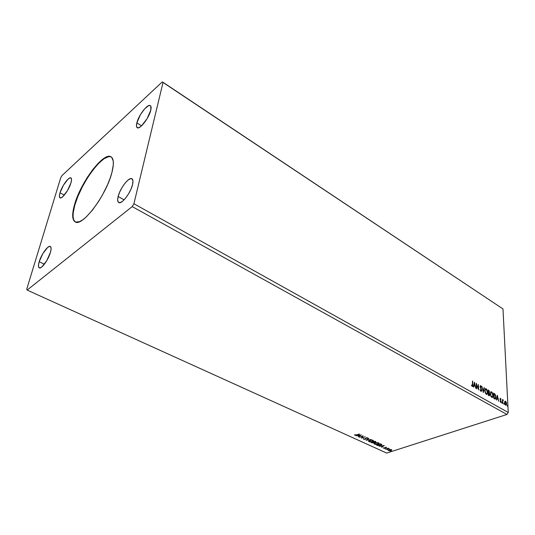 <?xml version="1.0" encoding="UTF-8"?>
<svg xmlns="http://www.w3.org/2000/svg" width="535" height="535" viewBox="0 0 535 535"><rect width="100%" height="100%" fill="white"/><g stroke="black" fill="none" stroke-linecap="round" stroke-linejoin="round"><path stroke-width="0.8" d="M111.033 156.849L108.725 156.621L104.245 158.594L98.908 163.108L93.157 169.742L87.452 177.934L82.236 187.036L77.909 196.352L74.813 205.146C72.292 214.214 72.472 219.818 75.348 221.965L73.683 219.832L73.074 216.769L73.221 212.716L74.813 205.146L74.459 204.952L74.813 205.146C80.725 182.997 103.629 152.174 111.206 156.929M111.962 172.337C106.512 195.001 82.089 227.415 75.161 221.871C72.118 219.865 71.877 214.227 74.459 204.952L77.555 196.158L81.882 186.842L87.098 177.74L92.802 169.541L98.554 162.907L103.89 158.387L108.371 156.414L110.678 156.641L111.588 157.23L113.219 160.848L113.326 164.706L111.962 172.337L110.076 178.362L107.481 184.863L102.506 194.887L98.667 201.341L92.535 209.994L86.483 216.715L82.764 219.818L79.488 221.684L75.636 222.072L73.904 220.748L72.706 216.581L72.86 212.529L74.459 204.952C80.424 182.589 103.656 151.519 111.033 156.822C113.794 158.634 114.102 163.804 111.962 172.337M59.994 192.807L64.294 195.108L59.994 192.807L63.424 185.23L68.032 179.165L69.938 177.887L71.175 178.122L71.543 179.847L70.981 182.809C69.102 189.657 61.993 199.368 60.027 197.836C59.184 197.281 59.178 195.603 59.994 192.807C61.913 185.986 68.915 176.403 70.921 177.908C71.737 178.443 71.757 180.074 70.981 182.809L67.497 190.534L62.809 196.659L60.91 197.876L59.713 197.555L59.398 195.77L59.994 192.807M118.135 196.512L124.1 199.836L118.135 196.512L119.686 192.085L122.067 187.457L124.929 183.298L127.858 180.221L130.42 178.703L132.219 178.984L132.968 181.051L132.54 184.615C130.707 192.968 121.565 204.724 118.696 202.524C117.533 201.762 117.346 199.756 118.135 196.512C120.047 188.2 129.029 176.617 131.958 178.79C133.075 179.526 133.268 181.465 132.54 184.615L130.988 189.123L128.547 193.877L125.605 198.131L122.622 201.207L120.067 202.638L118.329 202.23L117.653 200.077L118.135 196.512M136.84 122.91L141.561 125.845L136.84 122.91L140.484 114.59L144.631 108.859L148.509 105.696L150.288 105.602L150.823 106.198L150.75 110.257C149.078 117.961 139.755 129.918 137.234 127.698C136.345 127.069 136.211 125.471 136.84 122.91C138.578 115.252 147.747 103.442 150.335 105.629C151.191 106.238 151.331 107.782 150.75 110.257L147.051 118.757L141.394 125.992L138.913 127.678L137.181 127.664L136.458 125.986L136.84 122.91M39.189 261.729L44.385 264.216L39.189 261.729L42.867 253.563L47.642 247.458L49.568 246.388L50.785 246.949L51.086 249.076L50.41 252.46C48.384 259.789 41.436 269.352 39.269 267.875C38.219 267.219 38.192 265.173 39.189 261.729C41.262 254.433 48.096 245.01 50.303 246.474C51.32 247.103 51.36 249.096 50.41 252.46L46.679 260.806L41.81 266.972L39.891 267.961L38.727 267.306L38.487 265.113L39.189 261.729M386.685 453.071L27.151 290.084L132.198 206.59L506.946 414.458L386.685 453.071L506.946 414.458L132.198 206.59L133.91 203.741L163.055 82.316L502.987 308.949L508.25 412.485L133.91 203.741L508.25 412.485L506.946 414.458L508.25 412.485L502.987 308.949L162.225 81.929L62.013 175.56L60.709 177.774L26.75 289.141L27.151 290.084L386.685 453.071M359.513 437.262L362.376 436.266L361.406 438.125L365.258 436.794L362.088 437.65L363.071 435.784L359.513 437.262L362.376 436.266L361.406 438.125L365.258 436.794L362.088 437.65L363.071 435.784L359.513 437.262M366.08 440.258L371.183 439.516L367.03 439.951L368.735 438.386L366.08 440.258L371.183 439.516L367.03 439.951L368.735 438.386L366.08 440.258M371.096 442.552L373.363 443.027L375.864 441.77L374.955 441.248L371.096 442.552L373.805 442.92L374.206 442.318L375.851 441.897L374.955 441.248L371.096 442.552M377.436 445.441L379.97 445.655L381.803 444.618L380.438 443.769L376.587 445.053L380.713 445.461L381.729 444.471L380.438 443.769L376.587 445.053L377.436 445.441M390.289 449.44L388.784 449.728L388.27 450.323L389.159 450.731L391.172 450.523L391.801 449.868L390.45 449.433L389.019 449.641L388.276 450.116L388.584 450.57L391.045 450.564L391.781 450.116L390.289 449.44M385.494 449.119L389.239 448.664L388.316 448.203L385.494 449.119L389.239 448.664L388.316 448.203L385.494 449.119M386.437 447.307L385.06 447.34L384.491 448.143L383.247 448.049L384.718 448.283L385.454 447.427L386.571 447.681L386.437 447.307L385.167 447.307L384.578 448.116L383.274 447.848L384.872 448.236L385.454 447.427L386.571 447.681L386.437 447.307M356.651 434.915L354.585 434.728L355.815 435.35L359.507 434.152L356.651 434.915L354.585 434.728L354.865 435.216L356.905 435.062L359.212 434.012L356.651 434.915M384.244 445.515L379.215 446.257L381.127 446.157L382.151 446.625L381.595 447.34L384.29 445.535L379.215 446.257L381.127 446.157L382.151 446.625L381.595 447.34L384.244 445.515M384.886 448.631L385.508 448.751L384.886 448.631M390.463 451.179L391.085 451.286L390.463 451.179M387.012 449.601L387.634 449.721L387.012 449.601M375.095 442.86L374.079 443.836L375.336 444.404L377.583 444.264L379.014 443.368L378.165 442.686L375.858 442.666L374.099 443.502L374.513 444.184L377.944 444.15L378.967 443.502L378.539 442.819L375.095 442.86M369.571 440.332L368.561 441.315L369.832 441.89L372.273 441.696L373.51 440.84L372.474 440.111L370.34 440.131L368.588 440.967L369.003 441.669L372.454 441.636L373.463 440.987L373.035 440.285L369.571 440.332M363.599 438.533L363.532 439.168L365.031 439.315L365.853 438.981L366.401 437.951L367.899 438.105L366.261 437.77L364.716 439.161L363.599 438.533L363.606 439.208L363.392 438.753L363.606 439.208L365.438 439.208L366.401 437.951L367.746 438.379L367.672 437.824L366.101 437.824L365.151 439.074L363.974 439.061L363.599 438.533M361.219 434.935L356.149 435.724L358.089 435.617L359.159 436.105L358.323 436.714L358.637 436.861L361.219 434.935L356.149 435.724L358.089 435.617L359.159 436.105L358.323 436.714L358.637 436.861L361.219 434.935M504.813 401.431L504.926 404.106L506.15 405.283L506.625 404.126L506.357 402.454L505.521 401.21L504.813 401.431L504.619 402.654L505.715 405.216L506.23 405.236L506.618 403.791L506.284 402.266L505.521 401.21L504.813 401.431M503.381 400.127L503.007 399.846L502.719 400.24L502.418 399.518L502.88 403.55L502.826 400.702L503.381 400.127L502.719 400.24L502.418 399.518L502.606 403.397L502.8 400.936L503.381 400.127M500.051 401.511L500.713 402.387L501.161 401.932L500.305 399.224L500.492 398.829L501.068 399.217L500.392 398.321L500.064 399.404L500.9 401.531L500.666 401.885L500.051 401.511L500.646 402.353L501.175 401.564L500.305 399.224L500.412 398.849L501.068 399.217L500.513 398.368L500.586 398.876L500.225 398.361L500.031 399.083L500.9 401.424L500.773 401.865L500.051 401.511M494.601 398.883L495.657 398.695L495.758 395.994L495.015 394.141L493.537 393.071L493.758 398.401L495.43 398.983L495.885 397.064L494.955 394.068L493.537 393.071L493.758 398.401L494.601 398.883M488.301 395.325L489.478 395.806L489.846 394.71L489.211 393.011L489.271 390.985L488.101 389.975L488.301 395.325L489.552 395.76L489.846 394.71L489.211 393.011L489.512 392.075L488.101 389.975L488.301 395.325M483.306 392.509L484.356 387.842L484.048 387.668L483.286 391.219L481.928 386.457L483.352 392.536L484.356 387.842L484.048 387.668L483.286 391.219L481.928 386.457L483.306 392.509M476.752 388.811L476.638 384.799L478.644 389.875L478.477 384.491L478.31 388.343L476.304 383.254L476.464 388.651L476.638 384.799L478.644 389.875L478.477 384.491L478.31 388.343L476.304 383.254L476.752 388.811M471.475 385.354L472.211 386.39L472.82 386.043L472.472 381.074L472.519 385.655L471.616 385.019L471.475 385.354L472.626 386.397L472.759 381.234L472.412 385.822L471.616 385.019L471.475 385.354M474.465 382.204L473.395 386.919L473.716 387.099L474.057 385.581L475.127 386.19L475.882 388.323L474.465 382.204L473.395 386.919L473.716 387.099L474.057 385.581L475.127 386.19L475.882 388.323L474.465 382.204M480.938 391.306L481.513 391.145L481.66 390.035L480.443 386.451L480.744 386.19L481.52 386.986L480.624 385.608L480.196 386.979L481.393 390.209L480.992 390.784L480.055 389.654L480.497 390.831L481.373 391.306L481.681 390.296L480.43 386.678L480.784 386.21L481.52 386.986L480.771 385.668L480.142 386.537L481.393 390.122L480.898 390.744L480.055 389.654L480.938 391.306M484.784 390.731L485.412 393.258L486.937 394.422L487.632 392.322L486.736 389.319L485.405 388.664L484.784 390.731L486.315 394.342L487.064 394.342L487.632 392.322L486.088 388.698L485.325 388.718L484.784 390.731M490.274 393.84L491.163 396.809L492.407 397.505L493.083 395.412L492.187 392.429L490.802 391.827L490.274 393.84L491.799 397.431L492.528 397.438L493.083 395.412L491.551 391.807L490.809 391.827L490.274 393.84M497.296 395.211L496.366 399.879L496.674 400.046L496.968 398.548L497.985 399.123L498.734 401.21L497.296 395.211L496.366 399.879L496.674 400.046L496.968 398.548L497.985 399.123L498.734 401.21L497.296 395.211M501.716 402.527L502.064 403.116L502.024 402.313L502.084 403.102L501.924 402.213L501.716 402.527M503.823 403.718L504.171 404.299L504.13 403.504L504.191 404.293L504.03 403.403L503.823 403.718M507.24 405.644L507.588 406.232L507.548 405.43L507.608 406.219L507.447 405.336L507.24 405.644M62.013 175.56L60.709 177.774L26.75 289.141L27.151 290.084L132.198 206.59L133.91 203.741L163.055 82.316L162.225 81.929L62.013 175.56M472.479 381.335L472.86 384.886L472.392 386.457L472.479 381.335M472.064 385.956L471.489 385.387L472.171 385.889M474.338 382.772L475.1 386.17L474.986 385.561L473.89 385.2L474.705 385.661L473.89 385.2L474.525 383.521L473.89 385.2L474.525 383.521L474.986 385.561L474.17 385.1L474.338 382.772M473.783 385.681L473.488 386.972L473.783 385.681M476.324 384.003L476.631 384.799L476.324 384.003M476.357 384.899L476.471 388.651L476.357 384.899M480.925 390.844L480.336 390.51L480.992 390.784M480.343 385.708L480.771 385.668L481.018 386.471L480.343 385.708M480.49 386.303L480.156 386.711L480.35 386.277M480.544 387.955L480.958 388.778L480.544 387.955M481.393 390.222L481.132 391.373L481.393 390.222M484.001 387.895L484.356 387.842L483.199 392.048L484.001 387.895M485.379 388.678L486.088 388.698L486.843 390.122L485.379 388.678M487.352 392.309L486.756 394.462L487.352 392.309M486.596 393.894L485.332 393.091L486.623 393.88M485.512 389.259L484.79 390.878L485.352 389.299M486.121 389.253L487.345 392.162L486.917 393.767L486.007 393.88L484.797 390.985L485.506 389.279L486.629 389.768L487.352 392.349L486.73 393.867L485.78 393.279L485.098 391.286L485.285 389.56L486.121 389.253M488.107 390.236L488.615 390.269L489.03 391.172L488.107 390.236M489.231 392.061L489.211 393.492L489.231 392.061M489.565 394.69L489.304 395.833L489.565 394.69M489.124 395.285L488.288 395.031L489.164 395.238L488.288 395.031L488.488 392.944L489.084 393.339L489.565 394.549L489.378 395.204L488.883 395.118L488.214 393.038L489.425 393.894L489.164 395.238M488.85 392.583L488.194 392.489L488.99 392.59L489.231 392.108L489.064 392.556L488.194 392.489L488.401 390.684L489.231 391.921L489.09 391.272L488.127 390.777L488.335 392.57L488.816 392.63M490.856 391.794L491.551 391.807L492.274 393.185L490.856 391.794M492.809 395.479L492.22 397.552L492.809 395.485M492.073 396.983L490.836 396.228L492.086 396.97M490.983 392.369L490.274 393.9L490.822 392.409M491.585 392.362L492.802 395.251L492.374 396.87L491.491 396.97L490.287 394.094L490.983 392.382L492.093 392.871L492.809 395.445L492.146 396.97L491.264 396.375L490.582 394.395L490.762 392.67L491.585 392.362M493.544 393.332L494.955 394.068L495.156 394.984L493.544 393.332M495.611 397.217L495.163 399.07L495.611 397.217M494.855 398.548L493.745 398.107L493.571 393.867L494.828 394.489L495.604 396.91L494.955 398.508M495.002 398.468L493.745 398.107L494.313 398.18L493.838 393.773L495.41 395.653L495.577 397.665L495.022 398.468M497.175 395.806L497.343 396.515L497.175 395.806M497.811 398.521L497.945 399.097L497.811 398.521M496.694 398.642L496.44 399.919L496.694 398.642M497.102 396.602L496.788 398.16L497.563 398.602L496.788 398.16L497.376 396.502L497.844 398.508L497.062 398.067L497.102 396.602M500.265 400.019L500.646 400.675L500.265 400.019M500.894 401.591L500.74 402.4L500.894 401.591M501.723 402.367L501.89 403.036L501.723 402.367M502.933 400.394L502.512 401.451L502.786 400.401M503.83 403.557L503.997 404.226L503.83 403.557M504.986 401.217L505.521 401.21L505.816 401.945L505.027 401.223M505.414 404.828L504.632 402.895L505.374 401.631L506.324 403.37L505.695 404.741L504.886 402.815L505.187 401.685L506.618 403.791L506.01 404.774L505.134 404.567L505.889 404.801M506.043 405.242L506.344 403.958L505.983 405.303M505.14 401.725L504.612 402.587L504.946 401.752M507.247 405.49L507.414 406.145L507.247 405.49M497.844 398.508L497.062 398.067L497.376 396.502L497.844 398.508M355.166 435.022L354.625 434.728L355.166 435.022M383.816 445.575L381.595 447.34L383.816 445.575M382.157 446.344L381.294 445.949L382.157 446.344M383.327 445.836L382.425 446.437L381.642 446.083L383.334 445.648L382.425 446.437L381.642 446.083L383.327 445.836M386.571 447.4L386.196 447.407L386.571 447.4M385.247 447.741L384.872 448.236L385.247 447.741M383.675 448.022L383.314 447.848L383.675 448.022M391.787 449.841L391.212 450.229L391.787 449.841M388.771 450.363L388.296 450.075L388.771 450.363L389.299 449.56L391.152 449.741L390.764 450.437L388.718 450.129L391.159 449.514L391.366 450.029L390.858 450.41L388.784 450.37M381.776 444.545L381.02 445.073L381.776 444.819M377.891 445.327L377.449 445.16L377.891 445.327M381.281 444.618L380.525 443.836L381.274 444.826L380.432 445.334L378.419 445.501L377.269 444.826L380.512 444.117L380.405 443.782L381.308 444.391M380.325 444.03L381.288 444.645L380.432 445.334L378.686 445.541L377.262 445.053L380.325 444.03M378.994 443.194L378.205 443.782L378.954 443.268M377.957 443.91L374.895 444.05L374.861 442.947L374.574 443.502L375.389 442.773L378.158 442.953L378.479 443.508L377.048 444.184L374.513 444.184L374.085 443.535L374.828 444.017L374.895 443.201L376.346 442.779L378.165 442.686L378.506 443.441L377.931 443.923M378.492 443.234L378.232 442.706L378.526 443.034M375.811 441.689L375.369 442.204L375.811 441.689M375.369 441.823L373.604 441.93L374.848 441.281L375.369 441.897L374.206 442.318L373.604 441.93L373.517 442.786L371.785 442.318L375.389 441.569M374.253 442.385L373.805 442.92L374.253 442.385M372.113 442.699L371.464 442.425L372.113 442.699M373.35 442.131L373.838 442.579L373.336 442.84L371.778 442.545L373.35 442.131M373.49 440.673L372.688 441.275L373.457 440.746M368.575 441.034L369.324 441.502L368.568 441.007M369.063 440.98L369.866 440.238L372.648 440.425L372.975 440.994L372.166 441.509L369.391 441.535L369.063 440.98M372.989 440.713L372.434 441.402L370.829 441.743L369.023 441.094L370.822 440.252L373.022 440.506M368.809 438.426L367.03 439.951L368.809 438.426M367.037 439.864L366.542 439.937L367.037 439.864M367.859 437.958L367.746 438.379L367.411 438.078L367.859 437.958M366.087 437.938L366.06 438.326M366.034 438.412L365.398 438.941L366 438.513M362.984 435.818L362.088 437.65L362.984 435.818M362.095 437.603L361.499 437.811L362.095 437.603M360.837 434.995L358.637 436.861L360.837 434.995M359.172 435.824L358.249 435.396L359.172 435.824M360.309 435.269L359.426 435.911L358.611 435.537L360.322 435.075L359.426 435.911L358.611 435.537L360.309 435.269"/></g></svg>
